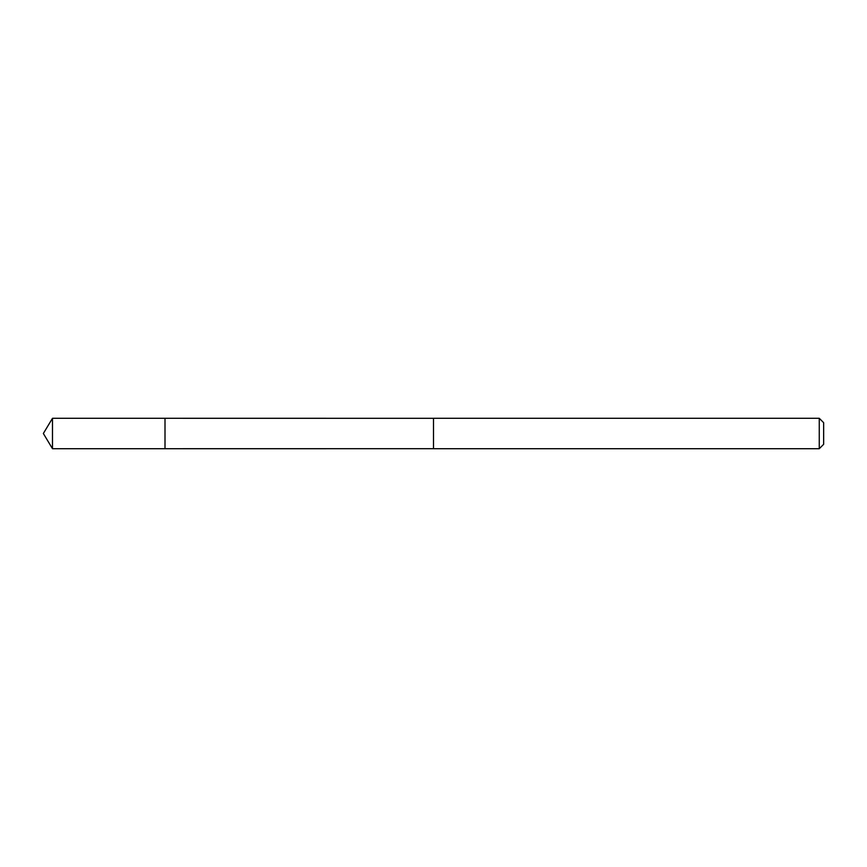 <?xml version="1.0" encoding="UTF-8"?>
<svg xmlns="http://www.w3.org/2000/svg" width="867" height="867" viewBox="0 0 867 867"><rect width="100%" height="100%" fill="white"/><g stroke="black" fill="none" stroke-linecap="round" stroke-linejoin="round"><path stroke-width="1.3" d="M165.001 425.903L165.001 418.295L52.486 418.295L52.486 448.705L165.001 448.705L165.001 418.295L433.5 418.306L433.5 448.694L165.001 448.705L165.001 425.903M433.5 418.295L433.5 448.705L819.261 448.705L819.261 418.295L433.5 418.295M819.261 418.295L823.65 422.684L823.65 444.316L819.261 448.705M165.001 448.705L52.486 448.705L43.35 433.5L52.486 448.705M43.35 433.5L52.486 418.295"/></g></svg>

